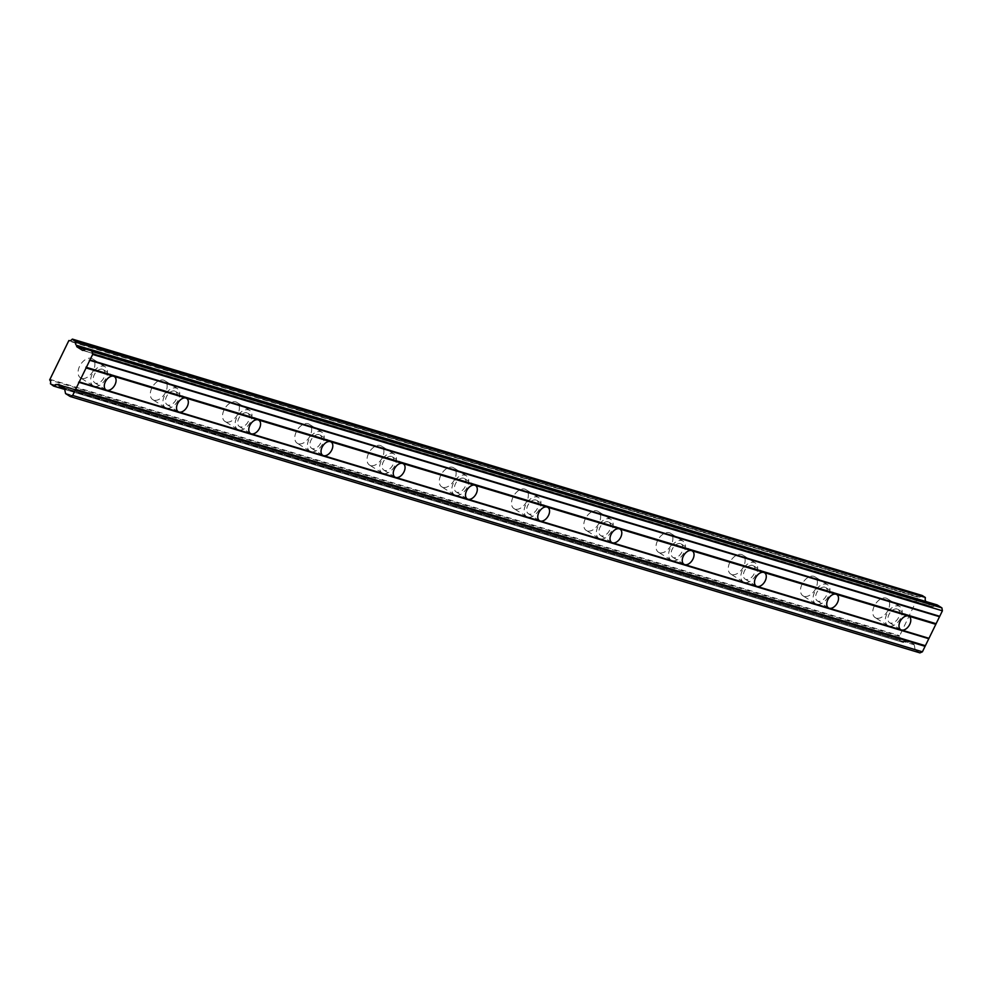 <?xml version="1.0" encoding="UTF-8"?>
<svg xmlns="http://www.w3.org/2000/svg" width="992" height="992" viewBox="0 0 992 992"><rect width="100%" height="100%" fill="white"/><g stroke="black" fill="none" stroke-linecap="round" stroke-linejoin="round"><path stroke-width="0.74" stroke-dasharray="4.96 3.72" d="M81.604 378.349A11.222 7.031 -57.8 0 1 80.513 377.853A11.222 7.031 -57.8 0 1 80.042 365.428A11.222 7.031 -57.8 0 1 91.363 358.348A11.222 7.031 -57.8 0 1 92.454 358.844A11.222 7.031 -57.8 0 1 92.926 371.268A11.222 7.031 -57.8 0 1 81.604 378.349M94.19 386.26A11.222 7.031 -57.8 0 1 93.099 385.764A11.222 7.031 -57.8 0 1 92.628 373.339A11.222 7.031 -57.8 0 1 103.949 366.259A11.222 7.031 -57.8 0 1 105.053 366.755A11.222 7.031 -57.8 0 1 105.512 379.18A11.222 7.031 -57.8 0 1 94.19 386.26M876.296 618.115A11.222 7.031 -57.8 0 1 875.204 617.619A11.222 7.031 -57.8 0 1 874.733 605.194A11.222 7.031 -57.8 0 1 886.054 598.114A11.222 7.031 -57.8 0 1 887.158 598.61A11.222 7.031 -57.8 0 1 887.617 611.035A11.222 7.031 -57.8 0 1 876.296 618.115M888.894 626.026A11.222 7.031 -57.8 0 1 887.79 625.53A11.222 7.031 -57.8 0 1 887.332 613.106A11.222 7.031 -57.8 0 1 898.653 606.025A11.222 7.031 -57.8 0 1 899.744 606.521A11.222 7.031 -57.8 0 1 900.215 618.946A11.222 7.031 -57.8 0 1 888.894 626.026M804.053 596.316A11.222 7.031 -57.8 0 1 802.962 595.82A11.222 7.031 -57.8 0 1 802.491 583.395A11.222 7.031 -57.8 0 1 813.812 576.315A11.222 7.031 -57.8 0 1 814.903 576.811A11.222 7.031 -57.8 0 1 815.374 589.236A11.222 7.031 -57.8 0 1 804.053 596.316M816.652 604.227A11.222 7.031 -57.8 0 1 815.548 603.731A11.222 7.031 -57.8 0 1 815.089 591.306A11.222 7.031 -57.8 0 1 826.398 584.226A11.222 7.031 -57.8 0 1 827.502 584.722A11.222 7.031 -57.8 0 1 827.96 597.147A11.222 7.031 -57.8 0 1 816.652 604.227M731.811 574.517A11.222 7.031 -57.8 0 1 730.72 574.021A11.222 7.031 -57.8 0 1 730.248 561.596A11.222 7.031 -57.8 0 1 741.57 554.516A11.222 7.031 -57.8 0 1 742.661 555.012A11.222 7.031 -57.8 0 1 743.132 567.436A11.222 7.031 -57.8 0 1 731.811 574.517M744.397 582.428A11.222 7.031 -57.8 0 1 743.306 581.932A11.222 7.031 -57.8 0 1 742.834 569.507A11.222 7.031 -57.8 0 1 754.156 562.439A11.222 7.031 -57.8 0 1 755.259 562.935A11.222 7.031 -57.8 0 1 755.718 575.348A11.222 7.031 -57.8 0 1 744.397 582.428M659.568 552.718A11.222 7.031 -57.8 0 1 658.465 552.222A11.222 7.031 -57.8 0 1 658.006 539.797A11.222 7.031 -57.8 0 1 669.315 532.716A11.222 7.031 -57.8 0 1 670.418 533.212A11.222 7.031 -57.8 0 1 670.877 545.637A11.222 7.031 -57.8 0 1 659.568 552.718M672.154 560.641A11.222 7.031 -57.8 0 1 671.063 560.133A11.222 7.031 -57.8 0 1 670.592 547.72A11.222 7.031 -57.8 0 1 681.913 540.64A11.222 7.031 -57.8 0 1 683.004 541.136A11.222 7.031 -57.8 0 1 683.476 553.561A11.222 7.031 -57.8 0 1 672.154 560.641M587.326 530.918A11.222 7.031 -57.8 0 1 586.222 530.422A11.222 7.031 -57.8 0 1 585.764 517.998A11.222 7.031 -57.8 0 1 597.072 510.93A11.222 7.031 -57.8 0 1 598.176 511.426A11.222 7.031 -57.8 0 1 598.635 523.838A11.222 7.031 -57.8 0 1 587.326 530.918M599.912 538.842A11.222 7.031 -57.8 0 1 598.821 538.346A11.222 7.031 -57.8 0 1 598.35 525.921A11.222 7.031 -57.8 0 1 609.671 518.841A11.222 7.031 -57.8 0 1 610.762 519.337A11.222 7.031 -57.8 0 1 611.233 531.762A11.222 7.031 -57.8 0 1 599.912 538.842M515.071 509.132A11.222 7.031 -57.8 0 1 513.98 508.623A11.222 7.031 -57.8 0 1 513.509 496.211A11.222 7.031 -57.8 0 1 524.83 489.13A11.222 7.031 -57.8 0 1 525.921 489.626A11.222 7.031 -57.8 0 1 526.392 502.051A11.222 7.031 -57.8 0 1 515.071 509.132M527.67 517.043A11.222 7.031 -57.8 0 1 526.566 516.547A11.222 7.031 -57.8 0 1 526.107 504.122A11.222 7.031 -57.8 0 1 537.416 497.042A11.222 7.031 -57.8 0 1 538.52 497.538A11.222 7.031 -57.8 0 1 538.978 509.962A11.222 7.031 -57.8 0 1 527.67 517.043M442.829 487.332A11.222 7.031 -57.8 0 1 441.738 486.836A11.222 7.031 -57.8 0 1 441.266 474.412A11.222 7.031 -57.8 0 1 452.588 467.331A11.222 7.031 -57.8 0 1 453.679 467.827A11.222 7.031 -57.8 0 1 454.15 480.252A11.222 7.031 -57.8 0 1 442.829 487.332M455.427 495.244A11.222 7.031 -57.8 0 1 454.324 494.748A11.222 7.031 -57.8 0 1 453.852 482.323A11.222 7.031 -57.8 0 1 465.174 475.242A11.222 7.031 -57.8 0 1 466.277 475.738A11.222 7.031 -57.8 0 1 466.736 488.163A11.222 7.031 -57.8 0 1 455.427 495.244M370.586 465.533A11.222 7.031 -57.8 0 1 369.483 465.037A11.222 7.031 -57.8 0 1 369.024 452.612A11.222 7.031 -57.8 0 1 380.345 445.532A11.222 7.031 -57.8 0 1 381.436 446.028A11.222 7.031 -57.8 0 1 381.908 458.453A11.222 7.031 -57.8 0 1 370.586 465.533M383.172 473.444A11.222 7.031 -57.8 0 1 382.081 472.948A11.222 7.031 -57.8 0 1 381.61 460.524A11.222 7.031 -57.8 0 1 392.931 453.443A11.222 7.031 -57.8 0 1 394.022 453.952A11.222 7.031 -57.8 0 1 394.494 466.364A11.222 7.031 -57.8 0 1 383.172 473.444M298.344 443.734A11.222 7.031 -57.8 0 1 297.24 443.238A11.222 7.031 -57.8 0 1 296.782 430.813A11.222 7.031 -57.8 0 1 308.09 423.733A11.222 7.031 -57.8 0 1 309.194 424.229A11.222 7.031 -57.8 0 1 309.653 436.654A11.222 7.031 -57.8 0 1 298.344 443.734M310.93 451.658A11.222 7.031 -57.8 0 1 309.839 451.149A11.222 7.031 -57.8 0 1 309.368 438.737A11.222 7.031 -57.8 0 1 320.689 431.656A11.222 7.031 -57.8 0 1 321.78 432.152A11.222 7.031 -57.8 0 1 322.251 444.577A11.222 7.031 -57.8 0 1 310.93 451.658M226.089 421.935A11.222 7.031 -57.8 0 1 224.998 421.439A11.222 7.031 -57.8 0 1 224.527 409.014A11.222 7.031 -57.8 0 1 235.848 401.934A11.222 7.031 -57.8 0 1 236.952 402.442A11.222 7.031 -57.8 0 1 237.41 414.854A11.222 7.031 -57.8 0 1 226.089 421.935M238.688 429.858A11.222 7.031 -57.8 0 1 237.584 429.362A11.222 7.031 -57.8 0 1 237.125 416.938A11.222 7.031 -57.8 0 1 248.446 409.857A11.222 7.031 -57.8 0 1 249.538 410.353A11.222 7.031 -57.8 0 1 250.009 422.778A11.222 7.031 -57.8 0 1 238.688 429.858M153.847 400.148A11.222 7.031 -57.8 0 1 152.756 399.64A11.222 7.031 -57.8 0 1 152.284 387.227A11.222 7.031 -57.8 0 1 163.606 380.147A11.222 7.031 -57.8 0 1 164.697 380.643A11.222 7.031 -57.8 0 1 165.168 393.068A11.222 7.031 -57.8 0 1 153.847 400.148M166.445 408.059A11.222 7.031 -57.8 0 1 165.342 407.563A11.222 7.031 -57.8 0 1 164.883 395.138A11.222 7.031 -57.8 0 1 176.192 388.058A11.222 7.031 -57.8 0 1 177.295 388.554A11.222 7.031 -57.8 0 1 177.754 400.979A11.222 7.031 -57.8 0 1 166.445 408.059M53.593 386.062L903.39 642.469L64.654 389.199M102.486 369.26A7.862 4.923 122.2 0 0 94.562 374.22A7.862 4.923 122.2 0 0 94.897 382.912A7.862 4.923 122.2 0 0 95.654 383.259A7.862 4.923 122.2 0 0 103.577 378.299A7.862 4.923 122.2 0 0 103.255 369.607A7.862 4.923 122.2 0 0 102.486 369.26M85.944 349.085L926.392 602.665A1.091 0.843 -73.2 0 0 926.776 603.272A1.091 0.843 -73.2 0 0 926.776 603.285L932.17 606.67A1.128 0.868 -73.2 0 0 932.827 606.707L936.894 604.934L87.16 348.564M897.19 609.026A7.862 4.923 122.2 0 0 889.266 613.986A7.862 4.923 122.2 0 0 889.588 622.678A7.862 4.923 122.2 0 0 890.357 623.026A7.862 4.923 122.2 0 0 898.281 618.066A7.862 4.923 122.2 0 0 897.946 609.373A7.862 4.923 122.2 0 0 897.19 609.026M824.935 587.227A7.862 4.923 122.2 0 0 817.011 592.187A7.862 4.923 122.2 0 0 817.346 600.879A7.862 4.923 122.2 0 0 818.115 601.226A7.862 4.923 122.2 0 0 826.038 596.279A7.862 4.923 122.2 0 0 825.704 587.574A7.862 4.923 122.2 0 0 824.935 587.227M752.692 565.428A7.862 4.923 122.2 0 0 744.769 570.388A7.862 4.923 122.2 0 0 745.104 579.08A7.862 4.923 122.2 0 0 745.86 579.427A7.862 4.923 122.2 0 0 753.784 574.48A7.862 4.923 122.2 0 0 753.461 565.787A7.862 4.923 122.2 0 0 752.692 565.428M680.45 543.641A7.862 4.923 122.2 0 0 672.526 548.588A7.862 4.923 122.2 0 0 672.849 557.293A7.862 4.923 122.2 0 0 673.618 557.64A7.862 4.923 122.2 0 0 681.541 552.68A7.862 4.923 122.2 0 0 681.219 543.988A7.862 4.923 122.2 0 0 680.45 543.641M608.208 521.842A7.862 4.923 122.2 0 0 600.284 526.802A7.862 4.923 122.2 0 0 600.606 535.494A7.862 4.923 122.2 0 0 601.375 535.841A7.862 4.923 122.2 0 0 609.299 530.881A7.862 4.923 122.2 0 0 608.976 522.189A7.862 4.923 122.2 0 0 608.208 521.842M535.953 500.042A7.862 4.923 122.2 0 0 528.042 505.002A7.862 4.923 122.2 0 0 528.364 513.695A7.862 4.923 122.2 0 0 529.133 514.042A7.862 4.923 122.2 0 0 537.056 509.082A7.862 4.923 122.2 0 0 536.722 500.39A7.862 4.923 122.2 0 0 535.953 500.042M463.71 478.243A7.862 4.923 122.2 0 0 455.787 483.203A7.862 4.923 122.2 0 0 456.122 491.896A7.862 4.923 122.2 0 0 456.89 492.243A7.862 4.923 122.2 0 0 464.802 487.295A7.862 4.923 122.2 0 0 464.479 478.59A7.862 4.923 122.2 0 0 463.71 478.243M391.468 456.444A7.862 4.923 122.2 0 0 383.544 461.404A7.862 4.923 122.2 0 0 383.867 470.096A7.862 4.923 122.2 0 0 384.636 470.444A7.862 4.923 122.2 0 0 392.559 465.496A7.862 4.923 122.2 0 0 392.237 456.791A7.862 4.923 122.2 0 0 391.468 456.444M319.226 434.657A7.862 4.923 122.2 0 0 311.302 439.605A7.862 4.923 122.2 0 0 311.624 448.31A7.862 4.923 122.2 0 0 312.393 448.657A7.862 4.923 122.2 0 0 320.317 443.697A7.862 4.923 122.2 0 0 319.994 435.004A7.862 4.923 122.2 0 0 319.226 434.657M246.983 412.858A7.862 4.923 122.2 0 0 239.06 417.806A7.862 4.923 122.2 0 0 239.382 426.51A7.862 4.923 122.2 0 0 240.151 426.858A7.862 4.923 122.2 0 0 248.074 421.898A7.862 4.923 122.2 0 0 247.74 413.205A7.862 4.923 122.2 0 0 246.983 412.858M174.728 391.059A7.862 4.923 122.2 0 0 166.805 396.019A7.862 4.923 122.2 0 0 167.14 404.711A7.862 4.923 122.2 0 0 167.908 405.058A7.862 4.923 122.2 0 0 175.832 400.098A7.862 4.923 122.2 0 0 175.497 391.406A7.862 4.923 122.2 0 0 174.728 391.059M50.431 383.768L900.166 640.138A3.67 2.815 -73.2 0 0 899.409 636.294L918.059 597.221L68.324 340.851M69.031 340.603L918.766 596.986A3.67 2.815 -73.2 0 1 918.617 596.924L69.192 340.653L918.059 597.221M918.766 596.986A3.67 2.815 -73.2 0 0 921.878 595.609L72.143 339.239M926.044 601.561A3.67 2.815 -73.2 0 0 926.131 601.66L87.209 348.539M86.887 348.676L926.131 601.66M926.268 601.921L926.392 602.665M919.944 652.885L915.281 649.958L65.546 393.576M65.36 393.266L915.281 649.958M915.095 649.636L914.252 644.788A1.128 0.868 -73.2 0 0 913.88 644.168L908.486 640.782A1.091 0.843 -73.2 0 0 907.816 640.745L60.636 385.59M57.04 384.598L906.775 640.968A3.67 2.815 -73.2 0 1 906.936 641.018L60.934 385.776L907.209 641.006M906.775 640.968A3.67 2.815 -73.2 0 0 903.662 642.332M903.328 642.444L900.265 640.51L50.53 384.14M908.486 640.782L58.751 384.412M85.262 349.395L926.776 603.285M907.816 640.745L59.247 384.722M49.6 379.229L899.335 635.599M899.409 636.294L49.674 379.924M64.133 387.798L913.88 644.168M914.252 644.788L64.517 388.418M83.092 350.337L932.827 606.707M932.17 606.67L82.77 350.399M93.099 385.764L80.513 377.853M887.79 625.53L875.204 617.619M815.548 603.731L802.962 595.82M743.306 581.932L730.72 574.021M671.063 560.133L658.465 552.222M598.821 538.346L586.222 530.422M526.566 516.547L513.98 508.623M454.324 494.748L441.738 486.836M382.081 472.948L369.483 465.037M309.839 451.149L297.24 443.238M237.584 429.362L224.998 421.439M165.342 407.563L152.756 399.64M64.691 389.422L903.39 642.469M105.995 389.893L94.897 382.912M900.699 629.66L889.588 622.678M828.456 607.86L817.346 600.879M756.202 586.074L745.104 579.08M683.959 564.274L672.849 557.293M611.717 542.475L600.606 535.494M539.474 520.676L528.364 513.695M467.232 498.877L456.122 491.896M394.977 477.09L383.867 470.096M322.735 455.291L311.624 448.31M250.492 433.492L239.382 426.51M178.25 411.692L167.14 404.711M105.053 366.755L92.454 358.844M899.744 606.521L887.158 598.61M827.502 584.722L814.903 576.811M755.259 562.935L742.661 555.012M683.004 541.136L670.418 533.212M610.762 519.337L598.176 511.426M538.52 497.538L525.921 489.626M466.277 475.738L453.679 467.827M394.022 453.952L381.436 446.028M321.78 432.152L309.194 424.229M249.538 410.353L236.952 402.442M177.295 388.554L164.697 380.643M58.578 384.326L908.325 640.708M114.365 376.588L103.255 369.607M82.584 350.374L932.331 606.744M909.056 616.354L897.946 609.373M836.814 594.568L825.704 587.574M764.572 572.768L753.461 565.787M692.329 550.969L681.219 543.988M620.087 529.17L608.976 522.189M547.832 507.371L536.722 500.39M475.59 485.584L464.479 478.59M403.347 463.785L392.237 456.791M331.105 441.986L319.994 435.004M258.85 420.186L247.74 413.205M186.608 398.387L175.497 391.406"/><path stroke-width="1.49" d="M64.654 389.199L53.593 386.074L50.431 383.768A3.67 2.815 -73.2 0 0 49.674 379.924L68.857 340.541A3.67 2.815 -73.2 0 0 69.031 340.603A3.67 2.815 -73.2 0 0 72.143 339.239L75.64 341.446A3.67 2.815 -73.2 0 0 76.396 345.278L86.887 348.676M79.248 381.945L86.081 367.945L113.596 376.241A7.862 4.923 122.2 0 0 105.673 381.201A7.862 4.923 122.2 0 0 105.995 389.893A7.862 4.923 122.2 0 0 106.764 390.24L79.248 381.945L72.664 395.436L70.209 396.515L65.546 393.576L64.517 388.418A1.128 0.868 106.8 0 0 64.133 387.798L58.751 384.412A1.091 0.843 106.8 0 0 58.082 384.375L57.189 384.648A3.67 2.815 -73.2 0 0 57.04 384.598A3.67 2.815 -73.2 0 0 53.928 385.962M86.081 367.945L92.665 354.442L92.157 351.515L87.494 348.576L83.092 350.337A1.128 0.868 106.8 0 1 82.423 350.3L77.041 346.902A1.091 0.843 106.8 0 1 76.657 346.282L85.944 349.085M928.983 638.315L901.468 630.007A7.862 4.923 -57.8 0 1 900.699 629.66A7.862 4.923 -57.8 0 1 900.376 620.967A7.862 4.923 -57.8 0 1 908.288 616.007L935.816 624.315L922.399 651.818L919.944 652.885L70.209 396.515M829.225 608.22A7.862 4.923 -57.8 0 1 828.456 607.86A7.862 4.923 -57.8 0 1 828.122 599.168A7.862 4.923 -57.8 0 1 836.045 594.22L113.596 376.241A7.862 4.923 -57.8 0 1 114.365 376.588A7.862 4.923 -57.8 0 1 114.688 385.293A7.862 4.923 -57.8 0 1 106.764 390.24L179.019 412.04A7.862 4.923 -57.8 0 1 178.25 411.692A7.862 4.923 -57.8 0 1 177.915 403A7.862 4.923 -57.8 0 1 185.839 398.04A7.862 4.923 -57.8 0 1 186.608 398.387A7.862 4.923 -57.8 0 1 186.942 407.092A7.862 4.923 -57.8 0 1 179.019 412.04L251.261 433.839A7.862 4.923 -57.8 0 1 250.492 433.492A7.862 4.923 -57.8 0 1 250.17 424.799A7.862 4.923 -57.8 0 1 258.081 419.839A7.862 4.923 -57.8 0 1 258.85 420.186A7.862 4.923 -57.8 0 1 259.185 428.879A7.862 4.923 -57.8 0 1 251.261 433.839L323.504 455.638A7.862 4.923 -57.8 0 1 322.735 455.291A7.862 4.923 -57.8 0 1 322.412 446.598A7.862 4.923 -57.8 0 1 330.336 441.638A7.862 4.923 -57.8 0 1 331.105 441.986A7.862 4.923 -57.8 0 1 331.427 450.678A7.862 4.923 -57.8 0 1 323.504 455.638L395.746 477.437A7.862 4.923 -57.8 0 1 394.977 477.09A7.862 4.923 -57.8 0 1 394.655 468.385A7.862 4.923 -57.8 0 1 402.578 463.438A7.862 4.923 -57.8 0 1 403.347 463.785A7.862 4.923 -57.8 0 1 403.67 472.477A7.862 4.923 -57.8 0 1 395.746 477.437L468.001 499.224A7.862 4.923 -57.8 0 1 467.232 498.877A7.862 4.923 -57.8 0 1 466.897 490.184A7.862 4.923 -57.8 0 1 474.821 485.224A7.862 4.923 -57.8 0 1 475.59 485.584A7.862 4.923 -57.8 0 1 475.912 494.276A7.862 4.923 -57.8 0 1 468.001 499.224L540.243 521.023A7.862 4.923 -57.8 0 1 539.474 520.676A7.862 4.923 -57.8 0 1 539.14 511.984A7.862 4.923 -57.8 0 1 547.063 507.024A7.862 4.923 -57.8 0 1 547.832 507.371A7.862 4.923 -57.8 0 1 548.167 516.076A7.862 4.923 -57.8 0 1 540.243 521.023L612.486 542.822A7.862 4.923 -57.8 0 1 611.717 542.475A7.862 4.923 -57.8 0 1 611.394 533.783A7.862 4.923 -57.8 0 1 619.318 528.823A7.862 4.923 -57.8 0 1 620.087 529.17A7.862 4.923 -57.8 0 1 620.409 537.862A7.862 4.923 -57.8 0 1 612.486 542.822L684.728 564.622A7.862 4.923 -57.8 0 1 683.959 564.274A7.862 4.923 -57.8 0 1 683.637 555.582A7.862 4.923 -57.8 0 1 691.56 550.622A7.862 4.923 -57.8 0 1 692.329 550.969A7.862 4.923 -57.8 0 1 692.652 559.662A7.862 4.923 -57.8 0 1 684.728 564.622L756.97 586.421A7.862 4.923 -57.8 0 1 756.202 586.074A7.862 4.923 -57.8 0 1 755.879 577.369A7.862 4.923 -57.8 0 1 763.803 572.421A7.862 4.923 -57.8 0 1 764.572 572.768A7.862 4.923 -57.8 0 1 764.894 581.461A7.862 4.923 -57.8 0 1 756.97 586.421L901.468 630.007A7.862 4.923 122.2 0 0 909.391 625.059A7.862 4.923 122.2 0 0 909.056 616.354A7.862 4.923 122.2 0 0 908.288 616.007L836.045 594.22A7.862 4.923 -57.8 0 1 836.814 594.568A7.862 4.923 -57.8 0 1 837.149 603.26A7.862 4.923 -57.8 0 1 829.225 608.22M76.657 346.282L76.533 345.551M72.478 339.14L922.114 595.485M72.428 339.115L922.163 595.485L925.276 597.444L75.541 341.062M75.64 341.446L925.276 597.444M925.387 597.816A3.67 2.815 -73.2 0 0 926.044 601.561M87.494 348.576L937.068 604.909M937.229 604.959L941.892 607.885L942.4 610.812L935.816 624.315M72.664 395.436L922.399 651.818M75.342 389.943L925.09 646.313M924.953 645.581L75.218 389.211M78.628 382.205L928.376 638.588M935.692 623.584L85.944 367.214M89.367 360.208L939.102 616.578M939.722 616.317L89.974 359.947M92.665 354.442L942.4 610.812M92.157 351.515L941.892 607.885M77.041 346.902L85.262 349.395M59.247 384.722L58.082 384.375M57.238 384.66L60.921 385.776L57.214 384.66M87.209 348.539L76.396 345.278M60.636 385.59L57.462 384.636M53.642 386.086L64.691 389.422M87.408 348.539L937.155 604.922"/></g></svg>
